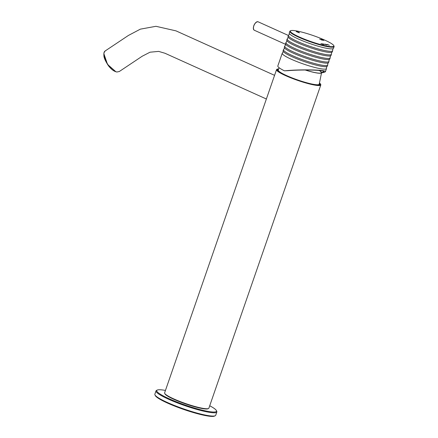 <?xml version="1.0" encoding="UTF-8"?>
<svg xmlns="http://www.w3.org/2000/svg" width="438" height="438" viewBox="0 0 438 438"><rect width="100%" height="100%" fill="white"/><g stroke="black" fill="none" stroke-linecap="round" stroke-linejoin="round"><path stroke-width="0.66" d="M165.454 390.433A31.613 4.402 19.1 0 0 157.242 390.066A31.613 4.402 19.1 0 0 185.181 405.046A31.613 4.402 19.1 0 0 216.399 410.548A31.613 4.402 19.1 0 0 209.714 405.763M216.854 411.977L215.715 415.262A32.198 4.484 -160.9 0 1 215.211 415.755A32.198 4.484 -160.9 0 1 167.447 402.522A32.198 4.484 -160.9 0 1 154.959 394.89A32.198 4.484 -160.9 0 1 154.866 394.189L156.005 390.904A32.198 4.484 19.1 0 0 184.962 405.676A32.198 4.484 19.1 0 0 216.854 411.977A32.198 4.484 19.1 0 0 216.761 411.277L216.399 410.548M157.242 390.066L156.508 390.411A32.198 4.484 19.1 0 0 156.005 390.904M215.211 415.755L214.478 416.1A31.613 4.402 -160.9 0 1 167.579 403.108A31.613 4.402 -160.9 0 1 155.32 395.618L154.959 394.89M305.319 69.998A19.858 2.765 19.1 0 0 317.753 73.037A19.858 2.765 19.1 0 0 321.289 72.664A19.858 2.765 19.1 0 0 319.203 70.469M305.187 70.003A20.137 2.803 19.1 0 0 321.574 72.648A20.137 2.803 19.1 0 0 319.368 70.485M279.121 67.742L278.261 70.036A21.659 3.017 19.1 0 0 297.747 79.973A21.659 3.017 19.1 0 0 319.203 84.211L321.574 72.648M333.772 45.601L334.03 46.11A23.417 3.258 -160.9 0 1 334.095 46.62A23.417 3.258 -160.9 0 1 321.574 45.311A23.417 3.258 -160.9 0 1 298.99 37.35A23.417 3.258 -160.9 0 1 289.841 31.29A23.417 3.258 -160.9 0 1 290.208 30.934L290.722 30.693A23.006 3.203 -160.9 0 1 313.148 35.544A23.006 3.203 -160.9 0 1 333.772 45.601A23.006 3.203 -160.9 0 1 322.894 45.169A23.006 3.203 -160.9 0 1 299.351 36.995A23.006 3.203 -160.9 0 1 290.722 30.693M334.095 46.62L333.515 48.295A23.417 3.258 -160.9 0 1 333.072 48.684A23.417 3.258 -160.9 0 1 298.409 39.026A23.417 3.258 -160.9 0 1 289.365 33.551A23.417 3.258 -160.9 0 1 289.261 32.97L289.841 31.29M289.365 33.551L288.85 35.029A23.417 3.258 19.1 0 0 288.412 35.418A23.417 3.258 19.1 0 0 297.561 41.479A23.417 3.258 19.1 0 0 320.145 49.439A23.417 3.258 19.1 0 0 332.666 50.748A23.417 3.258 19.1 0 0 332.562 50.167L333.072 48.684M332.666 50.748L332.283 51.859A23.417 3.258 -160.9 0 1 331.84 52.248A23.417 3.258 -160.9 0 1 297.178 42.59A23.417 3.258 -160.9 0 1 288.133 37.11A23.417 3.258 -160.9 0 1 288.023 36.529L288.412 35.418M288.133 37.11L287.618 38.593A23.417 3.258 19.1 0 0 287.175 38.982A23.417 3.258 19.1 0 0 296.329 45.037A23.417 3.258 19.1 0 0 318.908 53.003A23.417 3.258 19.1 0 0 331.435 54.307A23.417 3.258 19.1 0 0 331.325 53.726L331.84 52.248M331.435 54.307L331.051 55.418A23.417 3.258 -160.9 0 1 330.608 55.807A23.417 3.258 -160.9 0 1 295.946 46.149A23.417 3.258 -160.9 0 1 286.901 40.674A23.417 3.258 -160.9 0 1 286.791 40.093L287.175 38.982M286.901 40.674L286.386 42.152A23.417 3.258 19.1 0 0 285.943 42.541A23.417 3.258 19.1 0 0 295.097 48.602A23.417 3.258 19.1 0 0 317.676 56.562A23.417 3.258 19.1 0 0 330.203 57.865A23.417 3.258 19.1 0 0 330.093 57.29L330.608 55.807M330.203 57.865L329.814 58.977A23.417 3.258 -160.9 0 1 329.376 59.365A23.417 3.258 -160.9 0 1 294.708 49.713A23.417 3.258 -160.9 0 1 285.669 44.233A23.417 3.258 -160.9 0 1 285.56 43.652L285.943 42.541M285.669 44.233L285.154 45.716A23.417 3.258 19.1 0 0 284.711 46.105A23.417 3.258 19.1 0 0 293.86 52.16A23.417 3.258 19.1 0 0 316.444 60.126A23.417 3.258 19.1 0 0 328.971 61.429A23.417 3.258 19.1 0 0 328.861 60.849L329.376 59.365M328.971 61.429L328.582 62.541A23.417 3.258 -160.9 0 1 328.139 62.93A23.417 3.258 -160.9 0 1 293.476 53.272A23.417 3.258 -160.9 0 1 284.432 47.791A23.417 3.258 -160.9 0 1 284.328 47.216L284.711 46.105M284.432 47.791L283.923 49.275A23.417 3.258 19.1 0 0 283.479 49.664A23.417 3.258 19.1 0 0 292.628 55.725A23.417 3.258 19.1 0 0 315.212 63.685A23.417 3.258 19.1 0 0 327.733 64.988A23.417 3.258 19.1 0 0 327.629 64.408L328.139 62.93M327.733 64.988L327.35 66.1A23.417 3.258 -160.9 0 1 326.907 66.488A23.417 3.258 -160.9 0 1 292.245 56.83A23.417 3.258 -160.9 0 1 283.2 51.355A23.417 3.258 -160.9 0 1 283.096 50.775L283.479 49.664M283.2 51.355L282.685 52.834A23.417 3.258 19.1 0 0 282.247 53.222A23.417 3.258 19.1 0 0 291.396 59.283A23.417 3.258 19.1 0 0 313.98 67.244A23.417 3.258 19.1 0 0 326.502 68.552A23.417 3.258 19.1 0 0 326.392 67.972L326.907 66.488M282.247 53.222L277.829 65.968A23.417 3.258 -160.9 0 0 284.421 70.825L287.492 70.556C303.359 69.242 326.797 69.921 325.429 71.651C325.259 72.056 323.972 72.462 321.563 72.861M323.43 44.556L320.901 43.603L323.43 44.556M324.323 44.441L323.014 43.855L324.071 44.391M326.096 44.452L327.378 44.785L326.096 44.452M327.208 44.386L329.332 45.284L327.208 44.386M319.658 39.064L322.352 40.28L321.503 39.814L322.516 39.935L323.879 40.471L321.185 39.256L322.193 39.792L321.185 39.666L319.658 39.064M297.818 32.341L297.835 32.281C301.612 33.491 295.54 30.846 296.915 31.87L296.581 31.799C295.458 30.605 302.773 34 297.67 32.286L299.045 32.702M296.258 31.602L296.915 31.87M296.69 31.744L296.214 31.525M299.483 32.697L297.67 32.286M326.025 44.567L325.029 44.118L326.009 44.616M324.722 44.161L326.589 44.944L324.717 44.183M322.992 44.189L321.996 43.74L322.976 44.243M284.421 70.825L288.303 70.655C303.178 69.423 325.149 70.058 323.868 71.679L321.574 72.577M299.072 32.516L299.406 32.73M326.277 44.473L327.06 44.676L326.277 44.473M324.514 44.254L325.314 44.468L324.514 44.254M278.661 68.925A23.241 3.236 19.1 0 0 277.139 69.166L276.92 69.27A23.417 3.258 19.1 0 0 276.548 69.626A23.417 3.258 19.1 0 0 297.61 80.368A23.417 3.258 19.1 0 0 320.808 84.95A23.417 3.258 19.1 0 0 320.736 84.441L320.627 84.222A23.241 3.236 19.1 0 0 319.576 83.094M320.808 84.95L208.882 408.172A23.417 3.258 -160.9 0 1 208.51 408.528A23.417 3.258 -160.9 0 1 173.771 398.903A23.417 3.258 -160.9 0 1 164.693 393.351A23.417 3.258 -160.9 0 1 164.622 392.842L276.548 69.626M307.033 82.968A20.958 2.918 19.1 0 0 306.228 82.629M289.441 76.814A20.958 2.918 19.1 0 0 288.598 76.584M208.51 408.528L207.995 408.769A23.006 3.203 -160.9 0 1 173.87 399.314A23.006 3.203 -160.9 0 1 164.945 393.861L164.693 393.351M278.535 69.27A22.42 3.121 19.1 0 0 277.61 70.272A22.42 3.121 19.1 0 0 297.714 80.072A22.42 3.121 19.1 0 0 319.57 84.802A22.42 3.121 19.1 0 0 319.461 83.444M277.139 69.166A23.241 3.236 19.1 0 0 297.676 80.181A23.241 3.236 19.1 0 0 320.627 84.222M278.442 69.532A22.245 3.099 19.1 0 0 277.654 70.009A22.245 3.099 19.1 0 0 277.676 70.387M319.45 84.852A22.245 3.099 19.1 0 0 319.696 84.567A22.245 3.099 19.1 0 0 319.373 83.707M284.486 74.586A22.245 3.099 19.1 0 0 283.917 74.46M312.026 84.195A22.245 3.099 19.1 0 0 311.5 83.937M284.853 74.767A21.719 3.022 19.1 0 0 284.278 74.641M311.626 84.112A21.719 3.022 19.1 0 0 311.1 83.855M115.714 71.608L107.513 64.37L103.992 54.022M256.318 22.283A4.391 2.376 114.3 0 0 253.482 28.574M254.516 30.331C251.313 29.231 255.376 20.225 258.316 21.9A4.626 2.502 114.3 0 0 254.139 25.086A4.626 2.502 114.3 0 0 254.516 30.331L285.729 44.419M274.566 75.341L175.983 30.863L155.966 26.302L140.341 29.154L128.367 35.478L105.432 50.781C99.995 53.491 109.993 71.701 117.083 71.958L119.278 71.525L142.208 56.228L150.031 52.199L158.666 51.394L165.006 53.272L266.375 99.004M258.316 21.9L288.396 35.467M326.502 68.552L325.429 71.651M119.278 71.52L116.908 72.002C114.165 71.52 111.362 69.461 108.504 65.826C105.295 60.959 103.757 57.455 103.905 55.319C103.664 53.376 104.173 51.865 105.432 50.781"/></g></svg>
